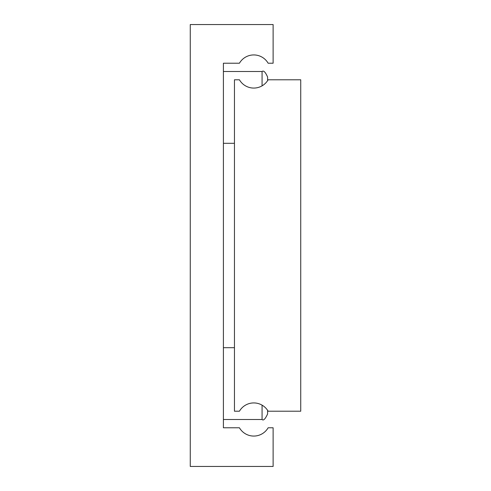 <?xml version="1.0" encoding="UTF-8"?>
<svg xmlns="http://www.w3.org/2000/svg" width="491" height="491" viewBox="0 0 491 491"><rect width="100%" height="100%" fill="white"/><g stroke="black" fill="none" stroke-linecap="round" stroke-linejoin="round"><path stroke-width="0.74" d="M234.453 79.788L234.453 411.213L239.436 411.213A16.571 16.571 0 0 1 268.135 411.213L300.738 411.213L300.738 79.788L268.135 79.788A16.571 16.571 0 0 1 239.436 79.788L234.453 79.788M262.071 85.851L262.071 71.502C263.575 70.225 265.416 72.067 267.595 77.026L267.595 80.659M267.595 410.341L267.595 413.974C265.257 419.062 263.415 420.904 262.071 419.498L262.071 405.149M223.405 427.784L223.405 63.216L239.436 63.216A16.571 16.571 0 0 1 268.135 63.216L273.119 63.216L273.119 24.55L190.263 24.55L190.263 466.45L273.119 466.45L273.119 427.784L268.135 427.784A16.571 16.571 0 0 1 239.436 427.784L223.405 427.784M234.453 347.689L223.405 347.689M262.071 71.502L223.405 71.502M234.453 143.311L223.405 143.311M262.071 419.498L223.405 419.498"/></g></svg>

